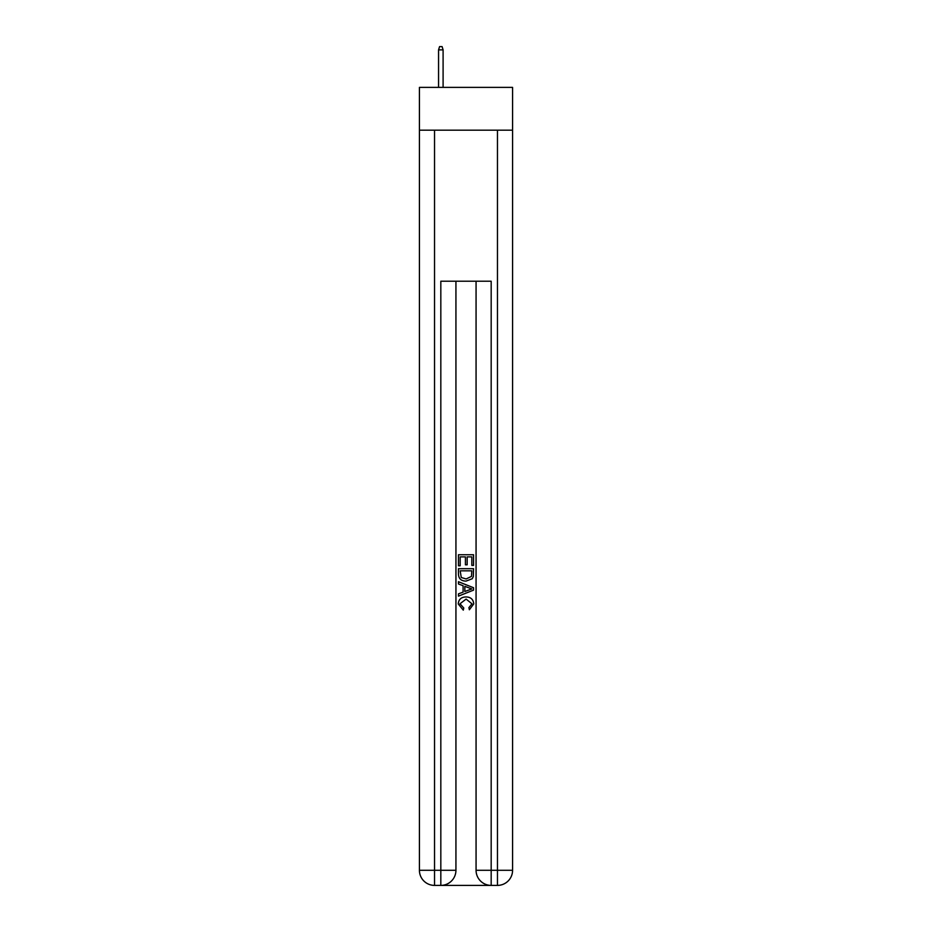 <?xml version="1.0" encoding="UTF-8"?>
<svg xmlns="http://www.w3.org/2000/svg" width="932" height="932" viewBox="0 0 932 932"><rect width="100%" height="100%" fill="white"/><g stroke="black" fill="none" stroke-linecap="round" stroke-linejoin="round"><path stroke-width="1.4" d="M512.577 130.177L512.577 87.387L419.423 87.387L419.423 130.177L512.577 130.177L512.577 870.29L497.467 870.29L497.467 130.177M441.954 885.4L490.046 885.4M491.176 885.4L491.176 870.29L476.066 870.29A15.11 15.11 0 0 0 491.176 885.4L497.467 885.4L497.467 870.29L491.176 870.29L491.176 281.219L440.824 281.219L440.824 870.29L419.423 870.29L419.423 130.177M455.934 281.219L455.934 870.29A15.11 15.11 0 0 1 440.824 885.4L434.533 885.4A15.11 15.11 0 0 1 419.423 870.29M476.066 870.29L476.066 281.219M497.467 885.4A15.11 15.11 0 0 0 512.577 870.29M458.451 565.782L458.451 554.75L473.549 554.75L473.549 565.398L471.813 565.398L471.813 556.882L467.165 556.882L467.165 564.815L465.418 564.815L465.418 556.882L460.187 556.882L460.187 565.782L458.451 565.782M458.451 574.1L458.451 568.695L473.549 568.695L473.34 576.524L472.256 578.725L466.082 581.079C461.247 581.102 458.707 578.772 458.451 574.1M460.187 570.827L461.258 577.502L466.117 578.958L471.499 576.384L471.813 570.827L460.187 570.827M458.451 583.991L458.451 581.731L473.549 587.731L473.549 590.131L458.451 596.13L458.451 593.87L463.099 592.146L463.099 585.704L458.451 583.991M469.017 587.894L464.835 586.345L464.835 591.505L471.813 588.931L469.017 587.894M460 603.761L463.775 608.002L463.286 610.134L458.253 603.959C458.661 599.323 461.282 596.993 466.117 596.958C470.753 597.062 473.293 599.381 473.747 603.924L469.355 609.749L468.901 607.617L472 603.819L466.117 599.09L460 603.761M443.096 87.387L443.096 49.874L438.564 49.874L438.564 87.387M438.564 49.874L439.566 46.6L442.083 46.6L443.096 49.874M434.533 130.177L434.533 885.4M455.934 870.29L440.824 870.29L440.824 885.4"/></g></svg>
